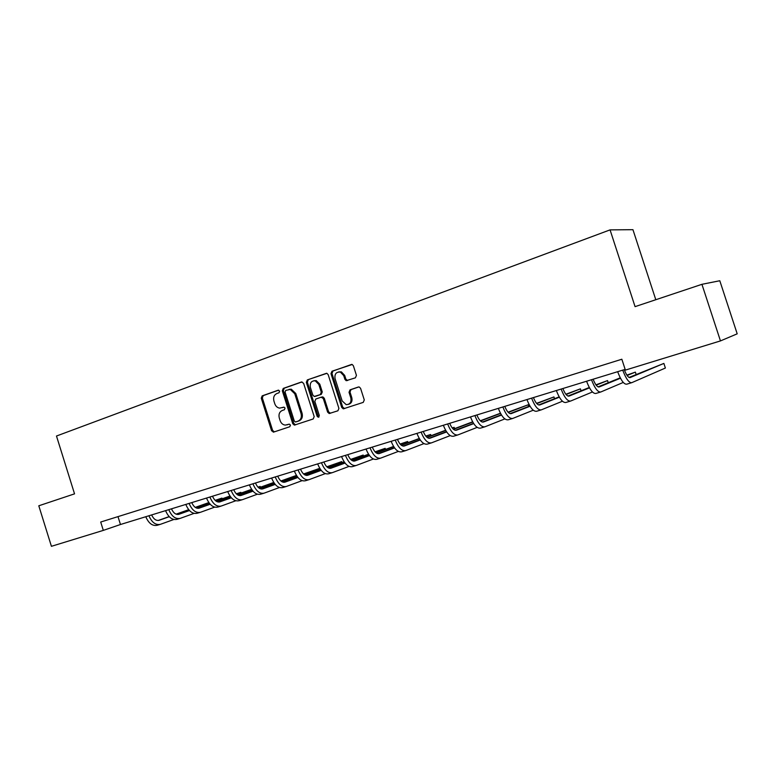 <?xml version="1.0" encoding="UTF-8"?>
<svg xmlns="http://www.w3.org/2000/svg" width="776" height="776" viewBox="0 0 776 776"><rect width="100%" height="100%" fill="white"/><g stroke="black" fill="none" stroke-linecap="round" stroke-linejoin="round"><path stroke-width="1.16" d="M279.661 391.114L278.186 390.212L262.181 395.857L261.269 398.185L271.59 430.767L273.666 432.077L289.787 426.732L290.447 425.102L289.312 424.132L285.335 425.093C282.881 424.841 281.155 423.366 280.155 420.67L279.282 417.944C278.458 414.306 279.457 411.813 282.299 410.455L284.394 409.738L285.054 408.098L283.997 407.138L279.622 408.118C277.323 407.74 275.703 406.285 274.782 403.743L273.918 401.017C273.084 397.39 274.083 394.877 276.916 393.5L279.001 392.763L279.661 391.114M355.398 377.825L356.436 375.361L353.381 365.787L352.226 364.497L331.983 371.229L330.974 373.663L341.731 407.439L343.273 408.845L363.236 402.385L364.284 399.941L360.588 388.359L359.249 387.001L358.328 387.02L350.054 389.833L349.025 392.278L350.849 397.991C351.509 402.269 349.957 404.49 346.183 404.645L342.158 400.911L335.057 378.649C334.456 373.935 336.241 371.752 340.392 372.092L343.72 375.632L344.903 379.357L346.203 380.696L355.398 377.825M720.458 340.916L625.388 370.103L621.848 359.23L100.705 522.025L103.315 530.386L51.42 546.314L38.8 505.787L74.544 493.856L56.483 436.025L610.062 229.88L635.069 306.646L701.931 284.317L720.458 340.916L737.2 333.825L719.798 280.737L701.931 284.317M303.6 383.295L301.447 381.996L283.25 388.417L282.309 390.784L292.765 423.725L294.395 425.112L313.203 418.972L314.183 416.596L303.6 383.295M307.306 379.93L326.9 373.324L328.17 374.653L338.908 408.38L337.899 410.785L329.199 413.53L327.627 412.134L323.291 398.524L321.118 397.205L315.822 399.01L314.833 401.405L319.324 415.509L318.238 417.216L317.112 416.237L306.326 382.335L307.306 379.93L326.57 373.266M655.798 299.73L632.944 229.686L610.062 229.88M103.315 530.386L120.464 524.508L625.155 369.386M117.991 516.622L120.464 524.508M283.977 407.138L282.522 407.642M287.518 424.695L286.868 424.879M289.273 424.132L287.896 424.588M278.671 390.163L263.239 395.605L262.327 397.942L272.638 430.467L274.374 431.844M302.029 381.918L284.288 388.184L283.347 390.541L293.784 423.434L295.559 424.821M285.752 390.386L285.083 392.045L294.279 420.99L295.404 421.96L297.994 421.174C300.884 419.816 301.912 417.304 301.078 413.627L294.764 393.762L290.272 389.436L285.752 390.386M296.694 421.649L295.763 421.911M289.002 389.368L291.31 389.203L295.792 393.519L302.097 413.356C302.921 417.022 301.903 419.535 299.012 420.883L296.781 421.63M321.332 397.147L322.835 396.895L324.29 398.272L328.617 411.852L330.44 413.259M308.324 379.707L307.345 382.102L318.111 415.955L319.052 416.906M318.8 384.421L315.231 380.822C311.351 380.735 309.731 382.917 310.371 387.36L312.825 395.1L314.27 396.468L320.284 394.596L321.274 392.19L318.8 384.421L319.799 384.178L316.239 380.599L313.921 380.715M315.764 396.216L314.998 396.41M319.799 384.178L322.273 391.948L321.283 394.344L315.997 396.158M338.724 371.898L341.382 371.879L344.69 375.409L345.883 379.125L347.57 380.531M348.375 404.383C351.382 403.491 352.527 401.279 351.809 397.729L350.849 397.991M358.813 386.943L351.024 389.591L349.995 392.025L351.809 397.729M351.741 364.38L332.972 371.006L331.963 373.45L342.711 407.167L344.563 408.574M151.64 514.924C153.619 519.163 156.131 520.948 159.177 520.279L169.255 516.719M176.297 514.226L188.81 509.803M195.406 507.475L208.909 502.702M215.253 500.462L221.926 498.105L215.146 500.355M158.149 520.483L169.139 516.603M176.094 514.148L188.714 509.687M195.261 507.378L208.831 502.586M173.863 519.493L160.438 524.314C155.685 525.333 151.844 522.481 148.924 515.759M159.885 524.479L157.305 525.255C152.542 526.273 148.701 523.431 145.781 516.729M222.149 498.813L221.926 498.105L222.334 498.745M171.467 508.833C173.455 513.12 175.948 514.934 178.965 514.284L189.48 510.55M196.522 508.057L209.491 503.459M216.077 501.121L230.055 496.165M236.399 493.914L240.851 492.333L236.292 493.798M177.927 514.488L189.363 510.433M196.309 507.97L209.384 503.333M215.932 501.015L229.968 496.039M194.019 513.402L180.245 518.358C175.541 519.357 171.719 516.457 168.78 509.657M179.692 518.523L177.044 519.319C172.33 520.327 168.508 517.437 165.569 510.647M241.084 493.08L240.851 492.333L241.258 493.012M191.75 502.596C193.738 506.941 196.221 508.794 199.199 508.154L210.17 504.245M217.193 501.742L230.637 496.96M237.223 494.613L251.696 489.462M258.049 487.202L260.173 486.445L257.962 487.124M198.161 508.348L210.054 504.119M216.989 501.655L230.54 496.834M237.078 494.506L251.608 489.336M214.642 507.155L200.499 512.276C195.853 513.246 192.06 510.298 189.092 503.411M199.956 512.441L197.22 513.256C192.574 514.236 188.762 511.297 185.804 504.429M260.426 487.221L260.173 486.445L260.571 487.173M212.498 496.223C214.496 500.617 216.97 502.508 219.899 501.878L231.335 497.794M238.358 495.282L252.287 490.306M258.874 487.949L273.841 482.604M218.851 502.072L231.219 497.658M238.145 495.185L252.19 490.17M258.728 487.832L273.753 482.459M235.739 500.772L221.209 506.049C216.64 507 212.857 503.993 209.879 497.028M220.675 506.214L217.862 507.058C213.274 508.008 209.491 505.011 206.513 498.056M233.721 489.695C235.739 494.147 238.193 496.068 241.074 495.466L253.005 491.179M260.018 488.667L274.452 483.477M281.038 481.12L296.529 475.562M240.026 495.651L252.879 491.033M259.795 488.56L274.355 483.341M280.883 480.994L296.442 475.416M257.331 494.234L242.413 499.676C237.902 500.607 234.148 497.542 231.151 490.49M241.879 499.841L238.979 500.714C234.459 501.635 230.705 498.59 227.707 491.548M255.459 483.021C257.477 487.522 259.911 489.481 262.754 488.89L275.199 484.408M282.183 481.886L297.16 476.483M303.726 474.117L319.77 468.335L303.581 473.981M261.696 489.074L275.063 484.253M281.969 481.77L297.053 476.338M279.438 487.532L264.102 493.158C259.669 494.06 255.944 490.936 252.927 483.797M263.588 493.313L260.59 494.215C256.148 495.117 252.413 492.003 249.397 484.884M277.711 476.183C279.738 480.742 282.154 482.74 284.947 482.168L297.916 477.473M304.89 474.941L320.41 469.315M326.977 466.939L341.683 461.604L326.832 466.793M283.88 482.342L297.78 477.308M304.677 474.815L320.304 469.15M302.068 480.664L286.315 486.484C281.96 487.357 278.254 484.175 275.218 476.939M285.801 486.639L282.716 487.57C278.351 488.443 274.646 485.272 271.61 478.055M341.993 462.564L341.683 461.604L342.032 462.554M300.496 469.179C302.543 473.796 304.929 475.834 307.665 475.281L321.186 470.353M328.151 467.821L344.243 461.962M350.8 459.567L363.187 455.056L350.645 459.411M306.607 475.445L321.051 470.188M327.928 467.685L344.127 461.788M325.26 473.632L309.052 479.655C304.784 480.49 301.117 477.25 298.062 469.926M308.557 479.801L305.375 480.761C301.088 481.605 297.412 478.375 294.356 471.061M363.507 456.065L363.187 455.056L363.517 456.065M323.844 462.001C325.891 466.686 328.267 468.762 330.945 468.229L345.039 463.068M351.984 460.517L368.658 454.406M375.215 452.001L385.168 448.353L375.06 451.836M329.878 468.384L344.903 462.884M351.761 460.372L368.542 454.222M349.016 466.415L332.351 472.652C328.17 473.457 324.533 470.149 321.458 462.729M331.866 472.797L328.578 473.787C324.378 474.602 320.74 471.304 317.665 463.893M385.517 449.43L385.168 448.353M347.764 454.649C349.83 459.392 352.178 461.516 354.797 461.002L369.492 455.58M376.409 453.029L393.704 446.646M400.251 444.231L407.652 441.505L400.096 444.056M353.72 461.148L369.347 455.386M376.185 452.864L393.587 446.452M373.372 459.014L356.223 465.474C352.129 466.25 348.531 462.884 345.436 455.366M355.748 465.619L352.352 466.638C348.249 467.424 344.651 464.058 341.556 456.56M408.011 442.65L407.652 441.505M372.296 447.112C374.362 451.923 376.68 454.086 379.241 453.601L394.557 447.907M401.454 445.346L419.389 438.683M425.927 436.248L430.641 434.502L425.772 436.063M378.164 453.727L394.402 447.704M401.231 445.172L419.263 438.479M398.33 451.419L380.686 458.121C376.69 458.868 373.14 455.425 370.026 447.81M380.221 458.267L376.719 459.314C372.713 460.061 369.153 456.637 366.039 449.032M431.029 435.714L430.641 434.502M397.448 439.381C399.524 444.26 401.813 446.472 404.296 446.006L420.262 440.021M427.139 437.451L445.734 430.486M452.262 428.042L454.164 427.334L452.185 427.935M403.219 446.122L420.107 439.798M426.907 437.257L445.608 430.263M423.938 443.62L405.77 450.584C401.881 451.292 398.369 447.781 395.236 440.06M405.315 450.72L401.706 451.807C397.797 452.515 394.286 449.023 391.152 441.311M454.581 428.633L454.164 427.334M423.24 431.446C425.335 436.403 427.586 438.653 430.001 438.217L446.646 431.931M453.494 429.341L472.768 422.057M428.924 438.314L446.481 431.689M453.262 429.138L472.642 421.824M450.206 435.617L431.485 442.863C427.721 443.523 424.259 439.934 421.106 432.106M431.058 442.989L427.324 444.115C423.531 444.784 420.058 441.204 416.916 433.396M449.711 423.318C451.807 428.333 454.028 430.641 456.366 430.224L473.709 423.609M480.538 421.009L500.53 413.385M500.442 413.23L480.295 420.776M455.289 430.302L473.544 423.356M477.162 427.382L457.879 434.929C454.222 435.549 450.817 431.892 447.645 423.948M457.462 435.055L453.601 436.209C449.935 436.839 446.51 433.192 443.339 425.267M476.881 414.966C478.986 420.058 481.168 422.406 483.429 422.028L501.509 415.053M508.299 412.434L528.107 404.8L508.057 412.182M482.352 422.086L501.325 414.772M504.827 418.914L484.961 426.79C481.44 427.363 478.074 423.628 474.893 415.577M484.554 426.916L480.577 428.11C477.027 428.691 473.661 424.967 470.469 416.935M528.631 406.43L528.107 404.8M504.778 406.391C506.893 411.552 509.037 413.957 511.209 413.608L530.047 406.255M536.808 403.617L553.948 396.924L536.565 403.336M510.123 413.637L529.862 405.955M533.248 410.203L512.761 418.439C509.376 418.962 506.078 415.141 502.867 406.973M512.373 418.555L508.261 419.787C504.846 420.32 501.538 416.518 498.328 408.37M554.52 398.699L553.948 396.924M533.432 397.584C535.556 402.822 537.652 405.285 539.737 404.965L559.37 397.196M566.092 394.528L580.419 388.854L565.85 394.227M538.651 404.965L559.176 396.856M562.435 401.231L541.308 409.854C538.069 410.329 534.829 406.43 531.608 398.146M540.94 409.97L536.682 411.251C533.413 411.736 530.173 407.846 526.943 399.572M581.049 390.803L580.419 388.854M562.872 388.534C565.006 393.859 567.062 396.371 569.041 396.09L589.498 387.855M596.181 385.158L607.55 380.589L595.939 384.828M567.964 396.051L589.294 387.486M592.437 391.977L570.641 401.046C567.557 401.464 564.385 397.477 561.135 389.067M570.292 401.144L565.888 402.472C562.775 402.909 559.593 398.922 556.353 390.541M608.238 382.733L607.55 380.589M593.136 379.231C595.279 384.634 597.278 387.214 599.159 386.962L620.47 378.222M627.124 375.487L635.36 372.111L626.872 375.118M598.083 386.885L620.257 377.815M623.264 382.432L600.789 391.987C597.86 392.355 594.765 388.272 591.496 379.736M600.449 392.084L595.9 393.451C592.942 393.83 589.838 389.765 586.578 381.249M636.136 374.488L635.36 372.111M624.253 369.667C626.397 375.157 628.356 377.786 630.122 377.582L663.878 363.42L629.045 377.446M663.878 363.42L665.381 368.037L631.771 382.675C629.016 382.985 626.009 378.804 622.721 370.142M631.46 382.762L626.746 384.178C623.972 384.498 620.936 380.337 617.657 371.694M272.638 430.467L271.59 430.767M262.327 397.942L261.269 398.185M263.239 395.605L262.181 395.857M293.784 423.434L292.765 423.725M283.347 390.541L282.309 390.784M284.288 388.184L283.25 388.417M299.012 420.883L297.994 421.174M302.097 413.356L301.078 413.627M295.792 393.519L294.764 393.762M328.617 411.852L327.627 412.134M324.29 398.272L323.291 398.524M318.111 415.955L317.112 416.237M307.345 382.102L306.326 382.335M321.283 394.344L320.284 394.596M322.273 391.948L321.274 392.19M345.883 379.125L344.903 379.357M344.69 375.409L343.72 375.632M349.995 392.025L349.025 392.278M351.024 389.591L350.054 389.833M342.711 407.167L341.731 407.439M331.963 373.45L330.974 373.663M332.972 371.006L331.983 371.229M274.277 431.844L273.239 432.145M295.423 424.821L294.395 425.112M291.31 389.203L290.272 389.436M330.188 413.259L329.199 413.53M322.835 396.895L321.846 397.147M318.907 417.032L318.238 417.216M316.239 380.599L315.231 380.822M347.182 380.463L346.203 380.696M341.382 371.879L340.392 372.092M344.253 408.564L343.273 408.845"/></g></svg>
